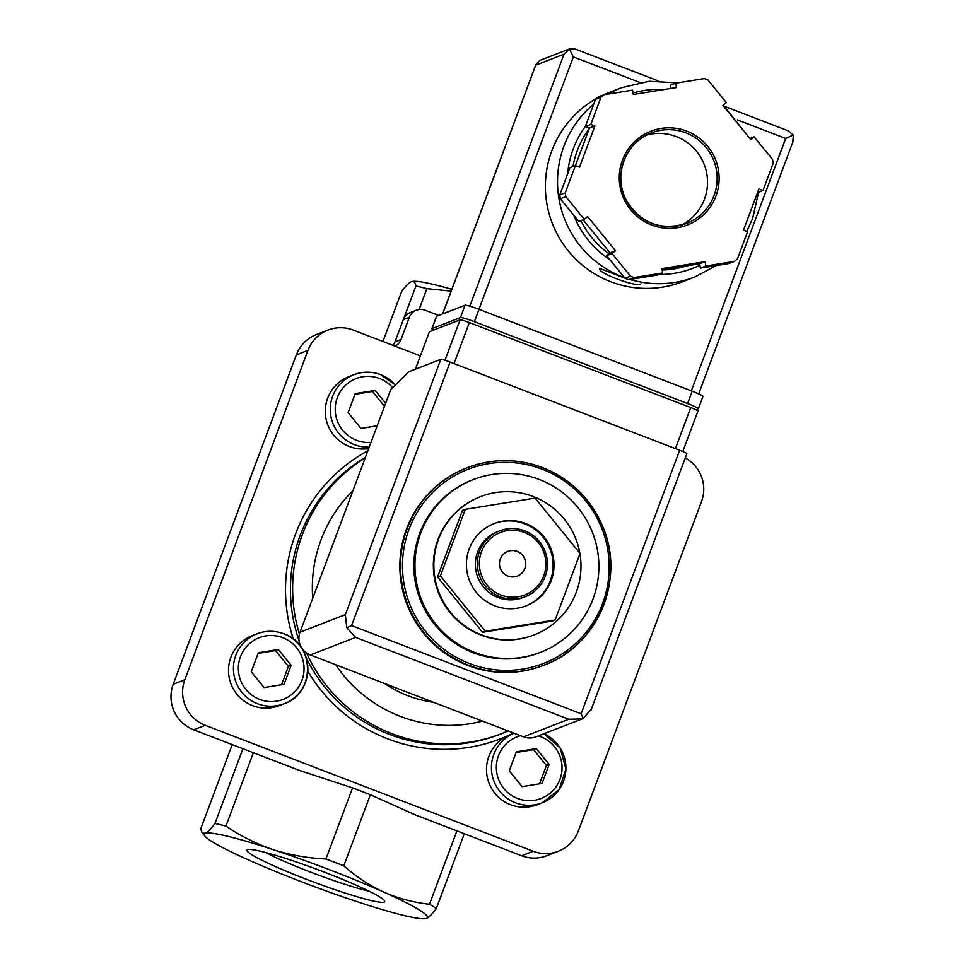 <?xml version="1.0" encoding="UTF-8"?>
<svg xmlns="http://www.w3.org/2000/svg" width="967" height="967" viewBox="0 0 967 967"><rect width="100%" height="100%" fill="white"/><g stroke="black" fill="none" stroke-linecap="round" stroke-linejoin="round"><path stroke-width="1.45" d="M534.207 634.872L533.724 635.065A74.145 73.48 -111.2 0 1 438.402 592.493A74.145 73.48 -111.2 0 1 480.128 496.808L480.611 496.615A74.145 73.48 68.8 0 0 433.845 565.804A74.145 73.48 68.8 0 0 481.554 634.92A74.145 73.48 68.8 0 0 534.207 634.872A74.145 73.48 68.8 0 0 579.934 553.716M579.837 553.172A74.145 73.48 68.8 0 0 533.276 496.567A74.145 73.48 68.8 0 0 480.611 496.615M539.248 479.475A92.675 91.853 -111.2 0 1 598.875 565.864A92.675 91.853 -111.2 0 1 540.42 652.35A92.675 91.853 -111.2 0 1 421.274 599.129A92.675 91.853 -111.2 0 1 473.419 479.523A92.675 91.853 -111.2 0 1 539.248 479.475M540.42 652.35L539.32 652.773A92.675 91.853 -111.2 0 1 420.186 599.552A92.675 91.853 -111.2 0 1 472.331 479.946L473.419 479.523M543.236 665.453A105.923 104.98 -111.2 0 1 407.071 604.641A105.923 104.98 -111.2 0 1 466.662 467.943L467.327 467.69A105.923 104.98 -111.2 0 1 542.547 467.629A105.923 104.98 -111.2 0 1 610.709 566.36A105.923 104.98 -111.2 0 1 543.889 665.199A105.923 104.98 -111.2 0 1 407.723 604.387A105.923 104.98 -111.2 0 1 467.327 467.69C492.348 458.334 517.43 458.31 542.572 467.629C570.977 479.1 591.151 499.02 603.07 527.402C625.637 579.801 597.135 646.161 543.889 665.199L543.236 665.453M465.248 509.343L462.456 510.419L437.58 576.985L482.533 632.297L552.362 621.068L555.155 619.98L580.043 553.426L535.089 498.102L465.248 509.343L440.372 575.897L437.58 576.985M440.372 575.897L485.313 631.221L482.533 632.297M485.313 631.221L555.155 619.98M507.772 551.408A13.236 13.127 -111.2 0 1 525.637 563.725A13.236 13.127 -111.2 0 1 517.345 576.09M517.236 551.371A13.236 13.127 -111.2 0 1 517.393 576.066A13.236 13.127 -111.2 0 1 500.374 568.475A13.236 13.127 -111.2 0 1 517.236 551.371M524.307 532.43A33.543 33.241 -111.2 0 1 533.748 589.737A33.543 33.241 -111.2 0 1 479.777 569.007A33.543 33.241 -111.2 0 1 524.307 532.43M524.706 530.871A35.308 34.993 -111.2 0 1 525.154 596.736A35.308 34.993 -111.2 0 1 479.765 576.465A35.308 34.993 -111.2 0 1 524.706 530.871M525.154 596.736L523.183 597.497A35.308 34.993 -111.2 0 1 477.795 577.226A35.308 34.993 -111.2 0 1 497.667 531.657L499.637 530.895M493.811 523.679A44.131 43.745 -111.2 0 1 553.112 564.728A44.131 43.745 -111.2 0 1 525.722 605.971M525.601 523.485A44.131 43.745 -111.2 0 1 526.157 605.813A44.131 43.745 -111.2 0 1 469.418 580.466A44.131 43.745 -111.2 0 1 525.601 523.485M382.932 341.508L401.607 291.563C405.657 286.063 408.92 282.763 411.422 281.651L412.425 281.397A119.159 10.589 20.5 0 1 451.831 289.338M232.213 744.602L200.653 829.021L202.103 832.72L205.137 833.385A119.159 10.589 20.5 0 1 273.286 849.679A119.159 10.589 20.5 0 1 383.972 892.178C398.477 898.5 413.646 902.537 429.493 904.266A132.394 11.773 20.5 0 1 436.347 908.496C432.297 913.984 429.022 917.284 426.52 918.396L425.528 918.65A119.159 10.589 20.5 0 1 358.382 902.102A119.159 10.589 20.5 0 1 247.697 859.59A119.159 10.589 20.5 0 1 204.992 836.189A119.159 10.589 20.5 0 1 205.137 833.385C207.639 832.273 210.915 828.961 214.964 823.473L242.922 748.712M214.964 823.473A132.394 11.773 20.5 0 1 225.94 826.096C240.686 836.117 256.46 843.973 273.286 849.679C290.197 855.058 307.76 858.164 325.952 858.986A132.394 11.773 20.5 0 1 343.793 865.84C356.17 876.767 369.563 885.554 383.972 892.178A119.159 10.589 20.5 0 1 426.52 918.396A119.159 10.589 20.5 0 1 425.528 918.65M403.686 318.735L415.919 286.014A132.394 11.773 20.5 0 1 426.894 288.637L451.154 291.14M411.422 281.651C413.803 280.877 415.302 282.328 415.919 286.014M436.347 908.496L464.293 833.723M247.528 849.655A73.528 6.539 20.5 0 1 318.469 869.901A73.528 6.539 20.5 0 1 384.636 900.99A73.528 6.539 20.5 0 1 313.55 882.013A73.528 6.539 20.5 0 1 247.431 849.691A73.528 6.539 20.5 0 1 247.528 849.655M419.086 309.513L426.894 288.637M225.94 826.096L253.378 752.725M429.493 904.266L456.92 830.895M438.716 315.447L425.093 310.214A12.353 12.245 68.8 0 0 409.307 317.333L400.991 339.562L394.971 341.907L403.287 319.666A12.353 12.245 68.8 0 1 410.298 312.559L416.318 310.226M395.104 346.186A12.353 12.245 68.8 0 0 400.991 339.562M392.989 345.364A12.353 12.245 68.8 0 0 394.971 341.907M343.793 865.84L370.373 794.741A132.394 11.773 20.5 0 0 352.544 787.887L299.601 770.481L193.678 729.807A35.308 34.993 68.8 0 1 173.202 684.273L296.361 354.877A35.308 34.993 68.8 0 1 316.39 334.558L327.994 330.061A35.308 34.993 68.8 0 0 307.953 350.38L184.806 679.777A35.308 34.993 68.8 0 0 205.282 725.31L533.252 851.262A35.308 34.993 68.8 0 0 578.375 830.919L701.522 501.522A35.308 34.993 68.8 0 0 685.277 457.947M325.952 858.986L352.544 787.887M370.373 794.741L415.737 815.072L521.66 855.759A35.308 34.993 68.8 0 0 546.73 855.735L558.334 851.238M420.391 355.892L353.076 330.037A35.308 34.993 68.8 0 0 327.994 330.061M368.705 448.555A37.508 37.181 -111.2 0 1 349.039 376.574L353.97 374.664A37.508 37.181 -111.2 0 1 395.455 385.047M514.13 733.252A37.508 37.181 -111.2 0 0 494.173 781.759A37.508 37.181 -111.2 0 0 542.209 802.815L559.156 789.519L565.9 768.97L560.183 748.047L543.938 733.748A37.508 37.181 -111.2 0 1 542.209 802.815L537.277 804.725A37.508 37.181 -111.2 0 1 489.435 784.116A37.508 37.181 -111.2 0 1 510.165 734.775L514.106 733.24M279.282 705.644A37.508 37.181 -111.2 0 1 231.053 684.104A37.508 37.181 -111.2 0 1 252.169 635.694L257.089 633.784A37.508 37.181 -111.2 0 1 307.869 668.729A37.508 37.181 -111.2 0 1 235.984 682.194A37.508 37.181 -111.2 0 1 257.089 633.784C265.961 630.46 274.858 630.46 283.778 633.76C315.133 643.853 315.447 693.569 284.201 703.734L279.282 705.644M509.246 770.832L522.083 786.642L542.04 783.427L549.147 764.413L536.31 748.603L516.354 751.818L509.246 770.832M251.239 671.751L264.088 687.561L284.044 684.346L291.152 665.332L278.303 649.522L258.358 652.737L251.239 671.751M385.628 403.263L375.184 390.414L355.227 393.617L348.12 412.643L360.969 428.441L377.19 425.831M384.491 406.297L372.452 391.478L375.184 390.414M372.452 391.478L354.986 394.282M281.554 684.757L288.408 666.396L291.152 665.332M288.408 666.396L275.571 650.586L278.303 649.522M275.571 650.586L258.104 653.402M539.55 783.826L546.415 765.477L549.147 764.413M546.415 765.477L533.566 749.667L536.31 748.603M533.566 749.667L516.112 752.483M369.068 891.187A65.974 5.862 20.5 0 1 265.623 852.507M697.848 411.156A8.824 0.786 -159.5 0 0 697.92 411.096A8.824 0.786 -159.5 0 0 690.74 407.578L469.358 322.567A8.824 0.786 -159.5 0 0 460.074 319.835L429.421 331.717L415.411 369.201M686.775 453.813A8.824 0.786 -159.5 0 0 686.836 453.765A8.824 0.786 -159.5 0 0 679.668 450.247L450.09 362.081A8.824 0.786 -159.5 0 0 440.795 359.349L408.727 371.787L390.644 389.846L300.036 632.2A17.648 17.491 68.8 0 0 310.274 654.961L523.461 736.83A17.648 17.491 68.8 0 0 535.996 736.818L582.267 718.892L568.777 719.267L523.461 736.83M568.777 719.267L355.59 637.398L346.79 627.74L351.565 625.589L450.09 362.081M351.565 625.589L581.143 713.755L583.174 718.505L582.267 718.892M346.79 627.74L345.352 614.637L440.795 359.349M583.174 718.505L591.333 709.089M608.146 94.065A101.499 100.604 68.8 0 1 621.576 87.671L609.415 92.385A101.499 100.604 68.8 0 0 603.311 94.996M596.421 98.537A101.499 100.604 68.8 0 0 555.167 230.061A101.499 100.604 68.8 0 0 682.799 281.663L694.947 276.961L716.233 265.574M625.045 278.291L599.685 268.342C596.494 272.948 637.954 287.852 640.855 283.911L641.012 283.802M726.338 102.611L707.941 79.959A105.923 104.98 68.8 0 0 704.351 78.581L675.752 83.186L676.465 87.538L633.264 94.488L632.551 90.136L603.964 94.742A105.923 104.98 68.8 0 0 601.003 97.171L590.813 124.429L594.91 126L579.511 167.17L575.413 165.599L565.224 192.856A105.923 104.98 68.8 0 0 565.852 196.664L584.261 219.316L587.634 216.535L615.447 250.755L612.063 253.535L630.472 276.187A105.923 104.98 68.8 0 0 634.062 277.565L662.649 272.96L661.936 268.608L705.136 261.658L705.85 266.01L734.449 261.404A105.923 104.98 68.8 0 0 737.41 258.975L747.6 231.717L743.502 230.146L758.89 188.976L762.987 190.547L773.177 163.29A105.923 104.98 68.8 0 0 772.56 159.482L754.151 136.831L750.767 139.611L722.965 105.391L726.338 102.611M603.964 94.742L598.488 96.857A105.923 104.98 68.8 0 0 595.527 99.299L601.003 97.171M662.129 269.817L699.661 263.773L700.386 268.125L728.973 263.532L734.449 261.404M583.077 219.775L609.972 252.87L606.587 255.651L624.996 278.303A105.923 104.98 68.8 0 0 628.586 279.681L634.062 277.565M624.996 278.303L630.472 276.187M595.527 99.299L585.337 126.544L589.435 128.115L575.425 165.599L569.938 167.714L559.748 194.971A105.923 104.98 68.8 0 0 560.377 198.779L565.852 196.664M559.748 194.971L565.224 192.856M675.752 83.186L670.276 85.301L670.796 88.456M757.512 192.663L762.987 190.547M628.586 279.681L657.185 275.087L662.649 272.96M560.377 198.779L578.786 221.431L584.261 219.316M478.967 309.307L573.334 56.908L569.394 48.979L564.039 54.176L535.694 65.164L535.923 64.402L539.973 60.365L569.781 48.809L575.317 49.087M792.795 142.028L793.351 134.981L785.7 138.45L691.32 390.849M787.682 130.642L793.351 134.981M589.241 128.623A88.263 87.477 68.8 0 0 573.02 166.529M580.901 220.609A88.263 87.477 68.8 0 0 608.968 253.705M662.165 270.023A88.263 87.477 68.8 0 0 686.365 265.913M681.614 225.021A48.543 48.108 68.8 0 0 646.73 135.017M585.337 126.544L590.813 124.429M589.435 128.115L594.91 126M609.972 252.87L615.447 250.755M606.587 255.651L612.063 253.535M699.661 263.773L705.136 261.658M700.386 268.125L705.85 266.01M749.86 138.499L754.151 136.831M433.687 330.061A13.236 1.172 20.5 0 1 431.886 328.695L436.504 316.354A13.236 1.172 20.5 0 1 436.601 316.257L465.067 305.234A13.236 1.172 20.5 0 1 479.003 309.319L692.191 391.188A13.236 1.172 20.5 0 1 702.949 396.458L698.331 408.811A13.236 1.172 20.5 0 1 698.222 408.896L695.926 409.79M431.886 328.695A13.236 1.172 20.5 0 1 431.983 328.611L460.449 317.587A13.236 1.172 20.5 0 1 474.386 321.673L687.573 403.541A13.236 1.172 20.5 0 1 698.331 408.811M542.161 469.188A104.146 103.227 -111.2 0 1 571.449 647.116A104.146 103.227 -111.2 0 1 403.868 582.763A104.146 103.227 -111.2 0 1 542.161 469.188M409.307 317.333L403.287 319.666M533.252 851.262L521.66 855.759M205.282 725.31L193.678 729.807M184.806 679.777L173.202 684.273M307.953 350.38L296.361 354.877M293.352 639.175A158.878 157.464 -111.2 0 1 367.871 450.779M513.598 733.046A158.878 157.464 -111.2 0 1 508.34 735.536A158.878 157.464 -111.2 0 1 307.832 671.231M306.551 652.991A154.466 153.088 -111.2 0 0 501.728 733.602L499.54 734.461A154.466 153.088 -111.2 0 1 306.201 657.753M302.393 649.304A154.466 153.088 -111.2 0 1 302.042 648.458M299.045 640.541A154.466 153.088 -111.2 0 1 365.417 457.331M299.432 634.159A154.466 153.088 -111.2 0 1 365.188 457.947M482.545 721.116A136.806 135.598 -111.2 0 1 335.718 664.74M312.728 598.259A136.806 135.598 -111.2 0 1 352.943 490.692M433.615 702.332A114.747 113.719 -111.2 0 1 384.648 683.524M538.317 735.923A33.096 32.805 -111.2 0 1 554.865 788.407A33.096 32.805 -111.2 0 1 501.776 785.651A33.096 32.805 -111.2 0 1 520.5 735.694M282.739 637.664A33.096 32.805 -111.2 0 1 292.046 694.209A33.096 32.805 -111.2 0 1 238.801 673.757A33.096 32.805 -111.2 0 1 282.739 637.664M369.249 447.08A37.508 37.181 -111.2 0 1 353.97 374.664C362.843 371.352 371.739 371.34 380.66 374.64L395.479 385.023M371.014 442.378A33.096 32.805 -111.2 0 1 335.525 404.786A33.096 32.805 -111.2 0 1 392.747 387.755M581.143 713.755L679.668 450.247M345.352 614.637L300.036 632.2M355.59 637.398L310.274 654.961M469.358 322.567L454.019 363.592M460.074 319.835L444.953 360.28M690.74 407.578L675.401 448.603M593.738 104.073A101.499 100.604 68.8 0 0 559.095 199.504A101.499 100.604 68.8 0 0 624.428 277.602M630.001 279.451A101.499 100.604 68.8 0 0 694.947 276.961M715.943 196.023A50.308 49.861 68.8 0 0 661.029 128.454A50.308 49.861 68.8 0 0 630.641 209.754A50.308 49.861 68.8 0 0 715.943 196.023M535.694 65.164L442.693 313.9M564.039 54.176L469.829 306.164M737.337 119.884L785.7 138.45M573.334 56.908L639.985 82.497M664.341 89.496A92.675 91.853 68.8 0 0 633.034 93.037M585.361 126.472A92.675 91.853 68.8 0 0 567.702 173.697M573.782 215.278A92.675 91.853 68.8 0 0 609.742 259.543M658.793 274.459A92.675 91.853 68.8 0 0 699.903 265.224M714.081 195.479A48.543 48.108 68.8 0 0 651.444 132.89A48.543 48.108 68.8 0 0 624.126 195.552A48.543 48.108 68.8 0 0 714.081 195.479M431.983 328.611L436.601 316.257M460.449 317.587L465.067 305.234M474.386 321.673L479.003 309.319M687.573 403.541L692.191 391.188M204.992 836.189L202.091 832.732M501.728 733.602L508.146 730.955M590.97 710.189L686.836 453.765M697.92 411.096L682.799 451.516M535.923 64.402L442.632 313.924M793.17 141.158L698.682 393.883M574.676 48.809L658.297 80.926M724.67 106.406L788.492 130.92M621.576 87.671L649.195 81.276L677.529 82.896M723.231 105.161L747.37 135.428M758.611 192.252L752.616 218.469L746.729 231.391M651.444 132.89C625.274 142.125 612.679 176.187 626.435 200.604C640.855 223.45 660.884 231.053 686.534 223.425"/></g></svg>
